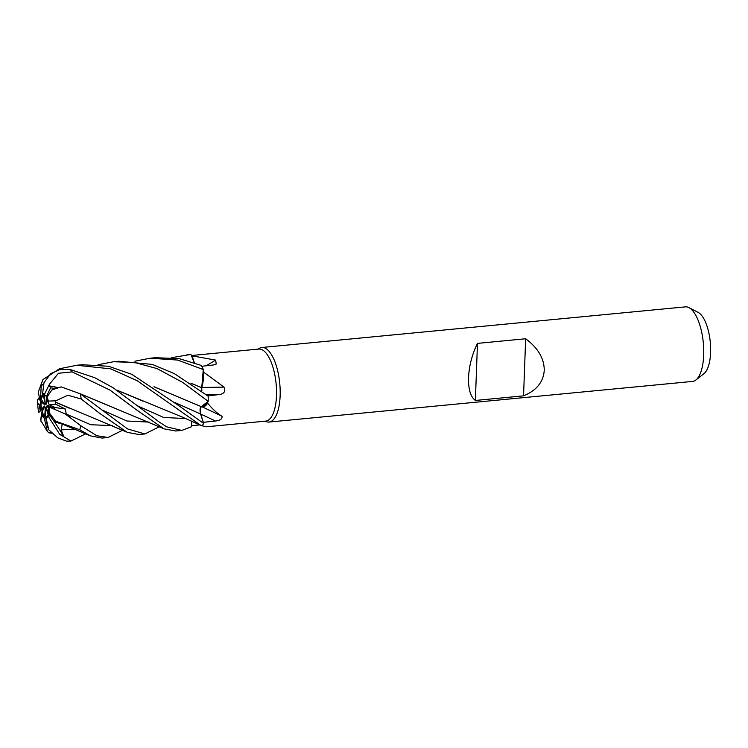 <?xml version="1.0" encoding="UTF-8"?>
<svg xmlns="http://www.w3.org/2000/svg" width="748" height="748" viewBox="0 0 748 748"><rect width="100%" height="100%" fill="white"/><g stroke="black" fill="none" stroke-linecap="round" stroke-linejoin="round"><path stroke-width="1.12" d="M43.262 395.243L44.282 395.019L45.291 403.864L43.262 395.243A11.229 4.32 -95.5 0 0 41.383 399.563L44.749 404.668L41.093 401.957A11.229 4.32 -95.5 0 0 41.065 402.611A11.229 4.32 -95.5 0 0 41.598 409.165L44.403 406.024L44.758 406.388L42.225 411.624A11.229 4.32 -95.5 0 0 44.74 416.29L45.31 407.725L45.806 416.973A11.229 4.32 -95.5 0 0 45.965 417.019M41.944 385.024L41.327 383.855L42.926 379.61L38.185 392.176L40.598 402.274L42.524 401.068M48.742 407.361L46.563 406.968L46.273 406.276L49.714 404.874L55.137 407.557L54.38 408.576L55.146 407.557L49.19 404.631L48.078 402.106L48.358 401.096L55.726 400.816L67.9 395.234L81.205 399.011L99.232 413.036L127.188 432.335L138.876 434.541L144.888 433.962L127.571 428.941L80.382 393.859L61.149 386.866L51.864 389.951L46.591 397.758A11.229 4.32 -95.5 0 1 48.078 402.106M98.044 364.725L113.509 361.742L134.35 362.415L157.052 368.596L182.774 382.462L208.187 401.339L207.757 402.293L201.212 406.632L208.168 401.405L207.654 402.508A36.194 13.913 -95.5 0 1 207.626 403.172C212.563 409.175 217.359 413.551 222.034 416.299C222.39 418.88 220.183 420.46 215.415 421.021L203.316 422.321L200.632 414.009A5.03 1.935 84.5 0 1 200.174 411.793L201.147 406.603M201.623 387.875L201.792 390.998M190.918 383.257L201.698 387.66L203.391 371.541A36.194 13.913 -95.5 0 1 203.587 372.13L223.979 387.081C225.746 391.157 224.316 393.626 219.678 394.495L207.663 395.916M171.722 357.656L190.946 354.412L194.115 362.5L191.638 355.749A36.194 13.913 -95.5 0 1 191.909 355.814L215.63 360.106L216.247 364.052L213.245 364.987L201.306 366.333M42.926 379.61L59.419 368.792L76.726 365.267L110.788 368.858L137.08 380.657L200.688 425.285A26.283 10.098 -95.5 0 0 200.988 425.565L206.719 426.771L265.727 421.115A36.194 13.913 -95.5 0 0 276.489 395.617A36.194 13.913 -95.5 0 0 258.817 349.054L191.516 355.506M264.67 421.218L266.793 421.835A37.447 14.39 -95.5 0 0 269 422.059A37.447 14.39 -95.5 0 0 280.135 395.683A37.447 14.39 -95.5 0 0 261.847 347.502A37.447 14.39 -95.5 0 0 259.724 348.147L257.761 349.157M269 422.059L692.555 381.424A37.447 14.39 -95.5 0 0 695.892 379.993A37.447 14.39 -95.5 0 0 703.69 355.048A37.447 14.39 -95.5 0 0 688.955 307.634A37.447 14.39 -95.5 0 0 685.402 306.867L261.847 347.502M523.553 395.842L475.373 400.461C470.548 396.851 468.276 389.231 468.538 377.6C469.136 365.744 472.11 354.337 477.467 343.388L525.648 338.76C538.064 348.007 544.264 358.535 544.245 370.344C543.403 382.022 536.512 390.521 523.553 395.842L525.648 338.76M695.892 379.993L704.008 373.598A31.678 12.174 -95.5 0 0 710.6 352.486A31.678 12.174 -95.5 0 0 698.136 312.374L688.955 307.634M206.111 365.791A632.612 573.323 160.9 0 0 215.63 360.106M194.228 362.537A26.283 10.098 -95.5 0 0 191.909 355.814M194.153 362.518L191.638 355.749M199.931 424.911L191.535 425.649L191.797 421.105M191.535 425.649A36.194 13.913 -95.5 0 1 191.497 425.612L191.75 421.087M153.994 386.735L201.212 406.632L203.531 406.66A26.283 10.098 -95.5 0 0 207.626 403.172M202.072 406.8A632.612 285.25 -154 0 1 222.034 416.299M203.531 406.66L207.654 402.508M203.316 422.321A36.194 13.913 -95.5 0 1 203.288 422.377L200.174 411.793M201.867 391.054L201.717 387.716L202.811 383.135A26.283 10.098 -95.5 0 0 203.587 372.13M201.838 387.464A632.612 193.358 -176.4 0 0 223.979 387.081M202.811 383.135L203.391 371.541M191.497 425.612L191.423 426.781L181.736 430.427L166.673 426.846L159.128 421.937L113.07 387.698L94.734 377.703L70.144 369.493L59.98 369.512L50.761 373.626L44.001 382.649L42.589 393.71L42.758 394.935L43.571 394.813M201.717 387.716L191.133 383.387M134.874 361.2L150.255 358.208L177.659 360.059L203.26 369.54L201.773 387.688M203.288 422.377L200.586 413.999L203.624 423.433L178.473 405.435L131.826 374.327L108.563 366.258L82.196 364.744L76.735 365.267M200.184 412.232L200.043 410.194M475.373 400.461L477.467 343.388M44.562 406.192L41.598 409.165M45.806 416.973L45.796 417.085A11.229 4.32 -95.5 0 0 47.535 415.205L50.397 416.197L48.433 415.579L45.983 407.669L48.676 413.046M47.535 400.105L45.965 404.584L46.853 398.301M46.273 406.276L55.137 407.557M48.003 411.709L45.993 408.586M45.394 409.287L45.03 408.165M45.731 415.682L43.945 416.701A11.229 4.32 -95.5 0 1 41.982 414.046L40.794 420.395M85.861 433.728L70.967 441.049L59.756 434.382L63.458 435.757L61.14 429.866L62.215 424.144L54.314 421.76L48.714 413.812L48.508 411.774A11.229 4.32 -95.5 0 0 48.742 409.259A11.229 4.32 -95.5 0 0 48.714 406.781L65.151 413.896L70.069 417.216L66.235 414.093L65.375 409.034L55.586 404.172L55.268 402.059L69.115 408.156M42.225 411.624L41.982 414.046M40.598 402.274L39.925 404.939A11.229 4.32 -95.5 0 0 40.644 410.128L44.628 406.127M48.508 411.774L55.436 421.096L79.765 429.735L90.358 435.832L102.027 438.076L108.049 437.496L96.726 435.691L80.747 425.706L65.151 413.896M44.375 407.183L38.55 412.662L40.644 410.128M39.925 404.939L39.476 405.444L37.4 402.489L37.475 399.937L38.12 399.301M190.946 354.412A37.447 14.39 -95.5 0 0 189.87 354.412L187 354.692M203.26 369.54A37.447 14.39 -95.5 0 0 201.614 365.538L179.081 358.601L155.378 357.722M208.187 401.339A37.447 14.39 -95.5 0 0 208.159 396.178L174.349 373.635L152.321 364.416L118.623 361.247M49.546 386.183L49.443 384.248L58.419 373.289L72.154 371.887L109.863 390.035L135.986 409.511L163.999 428.838L175.733 430.998L181.736 430.427M201.212 406.501C199.912 407.912 199.707 410.418 200.595 414.009L200.632 414.027A632.284 285.11 -154 0 1 215.415 421.021M48.237 428.099L48.788 429.81L57.774 437.87L66.507 441.133L70.845 441.068A37.447 14.39 -95.5 0 0 70.967 441.049M51.743 433.167L49.022 432.877L50.593 431.979M47.161 427.716C47.199 426.547 47.582 426.753 48.302 428.314M55.184 402.069L55.726 400.816M55.343 402.05L126.328 431.914M122.663 430.194L108.049 437.496M41.953 384.752L43.384 384.379M117.118 390.25L181.39 416.683L202.016 425.874A37.447 14.39 -95.5 0 0 203.624 423.433M43.244 384.809L41.944 384.883L43.337 384.528M117.324 390.381L142.653 401.012M41.823 411.914L40.878 418.702M40.888 418.628L40.775 421.021M154.2 386.875L179.529 397.487M38.634 398.058L38.064 399.413M54.324 388.567L50.612 387.745L49.602 386.062L57.344 387.501M80.447 393.897L105.459 404.397M159.474 426.678L144.888 433.962M49.658 385.949L57.615 387.427M80.223 393.757L164.008 428.828M54.314 421.76L54.679 420.834M54.595 420.722L55.436 421.096M54.744 420.928L90.368 435.822M45.796 417.085L48.788 429.81M47.75 427.258L45.432 417.057M55.586 404.172L49.19 404.631M42.72 394.617L41.196 396.627L40.672 395.935L41.327 383.855M43.132 384.837L43.113 385.314M40.672 395.935A12.482 4.797 -95.5 0 0 39.644 399.825L40.111 400.442L41.383 399.563M50.612 387.745L46.507 396.431L44.824 395.365L44.628 394L49.443 384.248M63.458 435.757L54.511 421.825M49.022 432.877L47.33 431.456L43.945 416.701M59.756 434.382L47.535 415.205M41.196 396.627A11.229 4.32 -95.5 0 0 40.111 400.442M44.282 395.019L42.683 395.383M44.824 395.365A11.229 4.32 -95.5 0 0 43.253 394.813A11.229 4.32 -95.5 0 0 42.758 394.935M55.146 407.557L65.375 409.034M206.401 394.738A632.284 193.255 -176.4 0 0 219.678 394.495M49.05 411.877A12.482 4.797 -95.5 0 0 49.228 409.624A12.482 4.797 -95.5 0 0 49.2 406.865M79.765 429.735A37.447 14.39 -95.5 0 0 80.747 425.706M39.476 405.444A12.482 4.797 -95.5 0 0 40.233 410.587M81.205 399.011A37.447 14.39 -95.5 0 0 80.382 393.859M72.154 371.887A37.447 14.39 -95.5 0 0 70.144 369.493M66.235 414.093L90.751 424.724L112.228 425.631M138.137 406.127L163.672 417.478L185.906 418.553M174.854 402.527L200.595 414.009M101.429 409.717L126.898 421.002L149.076 422.096M61.149 429.866L75.389 429.174M44.628 394A12.482 4.797 -95.5 0 0 42.589 393.71M48.358 401.096A12.482 4.797 -95.5 0 0 46.844 396.842M41.925 415.364A12.482 4.797 -95.5 0 0 43.898 417.889M46.189 418.226A12.482 4.797 -95.5 0 0 47.9 416.234M38.55 412.662L37.4 402.489M155.752 357.684L150.264 358.208M118.969 361.219L113.509 361.742M47.33 431.456L40.841 420.498"/></g></svg>
